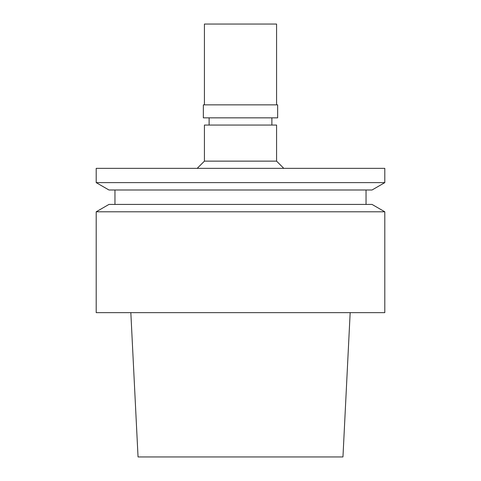 <?xml version="1.0" encoding="UTF-8"?>
<svg xmlns="http://www.w3.org/2000/svg" width="481" height="481" viewBox="0 0 481 481"><rect width="100%" height="100%" fill="white"/><g stroke="black" fill="none" stroke-linecap="round" stroke-linejoin="round"><path stroke-width="0.72" d="M130.832 312.65L138.047 456.95L342.953 456.95L350.168 312.65M96.2 312.65L384.8 312.65L384.8 211.79L96.2 211.79L96.2 312.65M384.8 211.79L372.041 204.425L108.959 204.425L96.2 211.79M108.959 189.995L372.041 189.995L384.8 182.63L96.2 182.63L108.959 189.995M384.8 182.63L384.8 168.35L96.2 168.35L96.2 182.63M276.575 161.135L276.575 125.06L204.425 125.06L204.425 161.135L276.575 161.135L283.79 168.35M203.343 117.845L277.657 117.845L277.657 104.858L203.343 104.858L203.343 117.845M276.575 104.858L276.575 24.05L204.425 24.05L204.425 104.858M114.959 189.995L114.959 204.425M366.041 189.995L366.041 204.425M204.425 161.135L197.21 168.35M209.115 117.845L209.115 125.06M271.885 117.845L271.885 125.06"/></g></svg>
